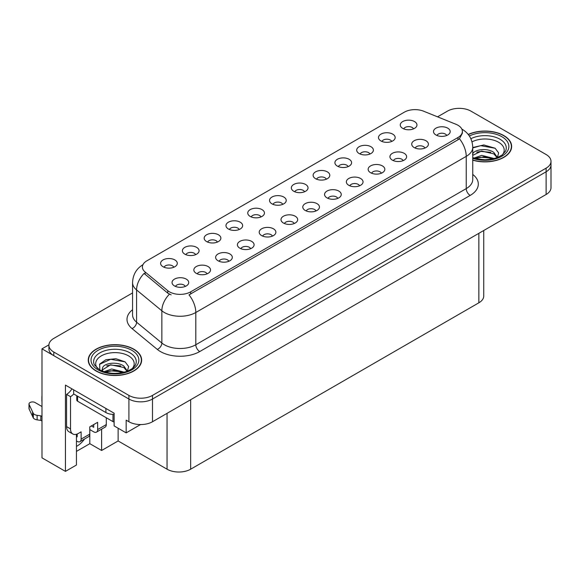 <?xml version="1.0" encoding="UTF-8"?>
<svg xmlns="http://www.w3.org/2000/svg" width="580" height="580" viewBox="0 0 580 580"><rect width="100%" height="100%" fill="white"/><g stroke="black" fill="none" stroke-linecap="round" stroke-linejoin="round"><path stroke-width="0.87" d="M304.558 191.77A5.003 2.893 0 0 0 303.217 190.356A5.003 2.893 0 0 0 298.287 189.624A5.003 2.893 0 0 0 294.792 191.77M305.573 184.454A8.345 4.814 0 0 0 294.887 183.918A8.345 4.814 0 0 0 292.124 189.906A8.345 4.814 0 0 0 293.777 191.269A8.345 4.814 0 0 0 307.233 189.906A8.345 4.814 0 0 0 305.573 184.454M282.772 204.349A5.003 2.893 0 0 0 281.43 202.942A5.003 2.893 0 0 0 276.493 202.202A5.003 2.893 0 0 0 273.006 204.349M283.787 197.033A8.345 4.814 0 0 0 273.093 196.497A8.345 4.814 0 0 0 270.331 202.485A8.345 4.814 0 0 0 271.991 203.848A8.345 4.814 0 0 0 285.44 202.485A8.345 4.814 0 0 0 283.787 197.033M260.986 216.927A5.003 2.893 0 0 0 259.637 215.521A5.003 2.893 0 0 0 254.707 214.788A5.003 2.893 0 0 0 251.213 216.927M262 209.612A8.345 4.814 0 0 0 251.307 209.075A8.345 4.814 0 0 0 248.544 215.064A8.345 4.814 0 0 0 250.198 216.427A8.345 4.814 0 0 0 263.654 215.064A8.345 4.814 0 0 0 262 209.612M403.158 160.638A5.003 2.893 0 0 0 401.817 159.232A5.003 2.893 0 0 0 396.879 158.5A5.003 2.893 0 0 0 393.392 160.638M404.173 153.323A8.345 4.814 0 0 0 393.479 152.786A8.345 4.814 0 0 0 390.717 158.775A8.345 4.814 0 0 0 392.377 160.138A8.345 4.814 0 0 0 405.826 158.775A8.345 4.814 0 0 0 404.173 153.323M337.792 198.374A5.003 2.893 0 0 0 336.451 196.968A5.003 2.893 0 0 0 331.513 196.236A5.003 2.893 0 0 0 328.026 198.374M338.807 191.067A8.345 4.814 0 0 0 328.12 190.523A8.345 4.814 0 0 0 325.351 196.511A8.345 4.814 0 0 0 327.011 197.874A8.345 4.814 0 0 0 340.467 196.511A8.345 4.814 0 0 0 338.807 191.067M413.504 128.869A5.003 2.893 0 0 0 412.155 127.462A5.003 2.893 0 0 0 407.225 126.73A5.003 2.893 0 0 0 403.738 128.869M414.519 121.561A8.345 4.814 0 0 0 403.825 121.024A8.345 4.814 0 0 0 401.063 127.005A8.345 4.814 0 0 0 402.716 128.369A8.345 4.814 0 0 0 416.172 127.005A8.345 4.814 0 0 0 414.519 121.561M359.578 185.796A5.003 2.893 0 0 0 358.237 184.389A5.003 2.893 0 0 0 353.307 183.657A5.003 2.893 0 0 0 349.812 185.796M360.593 178.481A8.345 4.814 0 0 0 349.907 177.944A8.345 4.814 0 0 0 347.144 183.932A8.345 4.814 0 0 0 348.798 185.296A8.345 4.814 0 0 0 362.254 183.932A8.345 4.814 0 0 0 360.593 178.481M424.944 148.059A5.003 2.893 0 0 0 423.603 146.646A5.003 2.893 0 0 0 418.673 145.913A5.003 2.893 0 0 0 415.178 148.059M425.959 140.744A8.345 4.814 0 0 0 415.273 140.208A8.345 4.814 0 0 0 412.51 146.196A8.345 4.814 0 0 0 414.163 147.559A8.345 4.814 0 0 0 427.62 146.196A8.345 4.814 0 0 0 425.959 140.744M195.619 254.663A5.003 2.893 0 0 0 194.271 253.257A5.003 2.893 0 0 0 189.341 252.525A5.003 2.893 0 0 0 185.854 254.663M196.635 247.356A8.345 4.814 0 0 0 185.941 246.812A8.345 4.814 0 0 0 183.178 252.8A8.345 4.814 0 0 0 184.832 254.163A8.345 4.814 0 0 0 198.287 252.8A8.345 4.814 0 0 0 196.635 247.356M250.64 248.689A5.003 2.893 0 0 0 249.298 247.283A5.003 2.893 0 0 0 244.361 246.551A5.003 2.893 0 0 0 240.874 248.689M251.655 241.381A8.345 4.814 0 0 0 240.961 240.845A8.345 4.814 0 0 0 238.199 246.833A8.345 4.814 0 0 0 239.859 248.189A8.345 4.814 0 0 0 253.308 246.833A8.345 4.814 0 0 0 251.655 241.381M369.924 154.026A5.003 2.893 0 0 0 368.583 152.62A5.003 2.893 0 0 0 363.645 151.887A5.003 2.893 0 0 0 360.158 154.026M370.939 146.718A8.345 4.814 0 0 0 360.252 146.182A8.345 4.814 0 0 0 357.483 152.17A8.345 4.814 0 0 0 359.143 153.526A8.345 4.814 0 0 0 372.599 152.17A8.345 4.814 0 0 0 370.939 146.718M207.06 273.854A5.003 2.893 0 0 0 205.719 272.44A5.003 2.893 0 0 0 200.789 271.708A5.003 2.893 0 0 0 197.294 273.854M208.075 266.539A8.345 4.814 0 0 0 197.388 266.002A8.345 4.814 0 0 0 194.626 271.991A8.345 4.814 0 0 0 196.279 273.354A8.345 4.814 0 0 0 209.735 271.991A8.345 4.814 0 0 0 208.075 266.539M381.372 173.217A5.003 2.893 0 0 0 380.023 171.81A5.003 2.893 0 0 0 375.093 171.078A5.003 2.893 0 0 0 371.606 173.217M382.387 165.902A8.345 4.814 0 0 0 371.693 165.365A8.345 4.814 0 0 0 368.931 171.354A8.345 4.814 0 0 0 370.584 172.717A8.345 4.814 0 0 0 384.04 171.354A8.345 4.814 0 0 0 382.387 165.902M272.426 236.111A5.003 2.893 0 0 0 271.085 234.704A5.003 2.893 0 0 0 266.155 233.972A5.003 2.893 0 0 0 262.66 236.111M273.441 228.803A8.345 4.814 0 0 0 262.755 228.266A8.345 4.814 0 0 0 259.992 234.248A8.345 4.814 0 0 0 261.645 235.611A8.345 4.814 0 0 0 275.101 234.248A8.345 4.814 0 0 0 273.441 228.803M391.71 141.447A5.003 2.893 0 0 0 390.369 140.041A5.003 2.893 0 0 0 385.439 139.309A5.003 2.893 0 0 0 381.945 141.447M392.725 134.139A8.345 4.814 0 0 0 382.039 133.603A8.345 4.814 0 0 0 379.276 139.584A8.345 4.814 0 0 0 380.929 140.947A8.345 4.814 0 0 0 394.385 139.584A8.345 4.814 0 0 0 392.725 134.139M316.006 210.953A5.003 2.893 0 0 0 314.657 209.547A5.003 2.893 0 0 0 309.727 208.814A5.003 2.893 0 0 0 306.24 210.953M317.021 203.645A8.345 4.814 0 0 0 306.327 203.109A8.345 4.814 0 0 0 303.565 209.09A8.345 4.814 0 0 0 305.218 210.453A8.345 4.814 0 0 0 318.674 209.09A8.345 4.814 0 0 0 317.021 203.645M326.344 179.191A5.003 2.893 0 0 0 325.003 177.777A5.003 2.893 0 0 0 320.073 177.045A5.003 2.893 0 0 0 316.579 179.191M327.367 171.876A8.345 4.814 0 0 0 316.673 171.339A8.345 4.814 0 0 0 313.911 177.328A8.345 4.814 0 0 0 315.563 178.691A8.345 4.814 0 0 0 329.019 177.328A8.345 4.814 0 0 0 327.367 171.876M294.212 223.532A5.003 2.893 0 0 0 292.871 222.125A5.003 2.893 0 0 0 287.941 221.393A5.003 2.893 0 0 0 284.446 223.532M295.235 216.224A8.345 4.814 0 0 0 284.541 215.688A8.345 4.814 0 0 0 281.779 221.669A8.345 4.814 0 0 0 283.431 223.032A8.345 4.814 0 0 0 296.887 221.669A8.345 4.814 0 0 0 295.235 216.224M228.854 261.268A5.003 2.893 0 0 0 227.505 259.862A5.003 2.893 0 0 0 222.575 259.13A5.003 2.893 0 0 0 219.081 261.268M229.868 253.96A8.345 4.814 0 0 0 219.175 253.424A8.345 4.814 0 0 0 216.412 259.412A8.345 4.814 0 0 0 218.065 260.775A8.345 4.814 0 0 0 231.521 259.412A8.345 4.814 0 0 0 229.868 253.96M348.138 166.605A5.003 2.893 0 0 0 346.789 165.198A5.003 2.893 0 0 0 341.859 164.466A5.003 2.893 0 0 0 338.372 166.605M349.153 159.297A8.345 4.814 0 0 0 338.459 158.76A8.345 4.814 0 0 0 335.697 164.749A8.345 4.814 0 0 0 337.35 166.112A8.345 4.814 0 0 0 350.806 164.749A8.345 4.814 0 0 0 349.153 159.297M185.274 286.433A5.003 2.893 0 0 0 183.932 285.019A5.003 2.893 0 0 0 178.995 284.287A5.003 2.893 0 0 0 175.508 286.433M186.289 279.118A8.345 4.814 0 0 0 175.595 278.581A8.345 4.814 0 0 0 172.833 284.57A8.345 4.814 0 0 0 174.493 285.933A8.345 4.814 0 0 0 187.942 284.57A8.345 4.814 0 0 0 186.289 279.118M239.192 229.506A5.003 2.893 0 0 0 237.851 228.1A5.003 2.893 0 0 0 232.921 227.367A5.003 2.893 0 0 0 229.426 229.506M240.207 222.191A8.345 4.814 0 0 0 229.52 221.654A8.345 4.814 0 0 0 226.758 227.643A8.345 4.814 0 0 0 228.411 229.006A8.345 4.814 0 0 0 241.867 227.643A8.345 4.814 0 0 0 240.207 222.191M217.406 242.085A5.003 2.893 0 0 0 216.064 240.678A5.003 2.893 0 0 0 211.127 239.946A5.003 2.893 0 0 0 207.64 242.085M218.421 234.769A8.345 4.814 0 0 0 207.727 234.233A8.345 4.814 0 0 0 204.965 240.221A8.345 4.814 0 0 0 206.625 241.585A8.345 4.814 0 0 0 220.074 240.221A8.345 4.814 0 0 0 218.421 234.769M446.73 135.481A5.003 2.893 0 0 0 445.389 134.067A5.003 2.893 0 0 0 440.459 133.335A5.003 2.893 0 0 0 436.965 135.481M447.753 128.166A8.345 4.814 0 0 0 437.059 127.629A8.345 4.814 0 0 0 434.297 133.618A8.345 4.814 0 0 0 435.95 134.981A8.345 4.814 0 0 0 449.406 133.618A8.345 4.814 0 0 0 447.753 128.166M173.826 267.242A5.003 2.893 0 0 0 172.485 265.836A5.003 2.893 0 0 0 167.555 265.103A5.003 2.893 0 0 0 164.06 267.242M174.848 259.934A8.345 4.814 0 0 0 164.154 259.398A8.345 4.814 0 0 0 161.392 265.379A8.345 4.814 0 0 0 163.045 266.742A8.345 4.814 0 0 0 176.501 265.379A8.345 4.814 0 0 0 174.848 259.934M457.975 125.258A15.015 8.671 0 0 0 455.974 124.287L423.588 111.193A15.015 8.671 0 0 0 404.354 112.165L146.784 260.877A15.015 8.671 0 0 0 142.383 267.01A15.015 8.671 0 0 0 145.094 271.976L167.772 290.674A15.015 8.671 0 0 0 190.697 291.834L457.975 137.518A15.015 8.671 0 0 0 462.376 131.392A15.015 8.671 0 0 0 457.975 125.258M48.916 344.853L41.992 348.848L128.905 399.033A16.689 9.635 0 0 0 152.504 399.033L546.113 171.789A16.689 9.635 0 0 0 551 164.974A16.689 9.635 0 0 1 546.113 171.789L152.504 399.033A16.689 9.635 0 0 1 128.905 399.033L53.788 355.663A16.689 9.635 0 0 1 48.901 348.848L48.901 345.216A16.689 9.635 0 0 0 53.788 352.031L128.905 395.4A16.689 9.635 0 0 0 152.504 395.4L546.113 168.156A16.689 9.635 0 0 0 551 161.341A16.689 9.635 0 0 0 546.113 154.526L470.996 111.157A16.689 9.635 0 0 0 447.397 111.157L437.552 116.841M459.824 108.344L458.562 108.344M76.444 434.268L76.444 465.022L65.431 471.38L65.431 385.091L114.122 413.199L114.122 425.916L126.157 432.868L126.157 420.152L128.905 421.74A16.689 9.635 0 0 0 152.504 421.74L546.113 194.496A16.689 9.635 0 0 0 551 187.681L551 161.341M140.541 424.56L126.157 432.868M65.431 471.38L41.992 457.845L41.992 348.848M483.749 230.499L483.749 295.996A16.689 9.635 180 0 1 478.863 302.803L190.653 469.198A16.689 9.635 180 0 1 167.054 469.198L118.131 440.952L118.131 428.236M118.131 440.952L101.616 450.486L101.616 429.164M76.444 451.392L89.813 443.678L101.616 450.486M76.444 446.375A17.799 10.273 120 0 0 84.542 439.016M89.813 443.678L89.813 429.599M472.751 160.174A26.694 15.414 0 0 0 511.654 146.472A26.694 15.414 0 0 0 503.832 135.568A26.694 15.414 0 0 0 468.234 134.451M133.828 349.189A26.694 15.414 0 0 0 104.726 345.854A26.694 15.414 0 0 0 88.247 360.093A26.694 15.414 0 0 0 96.07 370.99A26.694 15.414 0 0 0 125.164 374.332A26.694 15.414 0 0 0 141.643 360.093A26.694 15.414 0 0 0 133.828 349.189M88.53 361.507A26.694 15.414 0 0 0 88.436 361.906M462.376 131.392L462.376 133.226L459.433 138.729L457.975 139.787L189.007 294.857A19.466 11.237 60 0 1 195.808 312.497A22.25 12.847 180 0 1 164.343 312.497A22.25 12.847 180 0 1 161.849 310.786L136.583 289.949A22.25 12.847 180 0 1 132.559 282.583L132.559 314.824A22.25 12.847 0 0 0 136.583 322.19L161.849 343.026A22.25 12.847 0 0 0 164.343 344.745A22.25 12.847 0 0 0 195.808 344.745L466.233 188.609A22.25 12.847 0 0 0 472.751 179.532L472.751 147.284A22.25 12.847 180 0 1 466.233 156.368A19.466 11.237 -120 0 0 459.433 138.729M171.143 294.857L167.772 293.154L144.087 273.426A19.466 13.021 129.5 0 0 136.583 289.949L136.583 322.19A5.561 3.719 -50.5 0 1 132.03 328.577A27.811 16.059 180 0 1 132.559 309.735M132.559 292.929L53.788 338.408A16.689 9.635 0 0 0 48.901 345.216M141.455 361.906A26.694 15.414 0 0 0 141.368 361.507M511.466 148.284A26.694 15.414 0 0 0 511.379 147.885M106.292 417.767L106.292 424.582L97.643 429.577A5.561 3.212 60 0 1 96.49 432.122A5.561 3.212 60 0 1 93.706 431.846L89.777 429.577M97.643 429.577L97.643 422.312L89.777 426.851L89.777 434.115L81.12 439.111L81.12 431.846L78.372 433.434A11.121 6.423 -60 0 1 72.805 433.985A11.121 6.423 -60 0 1 70.506 428.896L70.506 396.647L66.569 394.378A11.121 6.423 120 0 0 71.934 388.846M91.35 425.945L93.706 427.3L93.706 424.582M73.653 389.84L73.653 393.929L105.901 412.547A11.121 6.423 0 0 0 114.122 414.424M72.805 433.985L68.875 431.716A11.121 6.423 -60 0 1 66.569 426.626L66.569 394.378M73.74 393.979A11.121 6.423 -60 0 1 70.506 396.647M76.444 436.407L77.191 436.841L77.191 434.014M41.992 421.058L40.832 420.391L40.832 415.846L41.992 416.52M81.12 439.111A5.561 3.212 60 0 1 79.975 441.655A5.561 3.212 60 0 1 77.191 441.38L76.444 440.952M41.992 406.529L35.061 402.527A3.553 2.052 180 0 0 31.19 402.085A3.553 2.052 180 0 0 29 403.977A3.553 2.052 180 0 0 29.123 404.507L33.335 413.467A5.561 3.212 0 0 0 37.127 415.324L40.832 415.846M40.832 420.391L37.127 419.862L37.127 415.324M33.335 413.467L33.335 418.006L29.123 409.052A3.553 2.052 0 0 1 29 408.516L29 403.977M33.335 418.006A5.561 3.212 0 0 0 37.127 419.862M79.975 441.655L88.624 436.66A5.561 3.212 -120 0 0 89.777 434.115M32.589 411.981L32.589 416.527M96.49 432.122L105.139 427.126A5.561 3.212 -120 0 0 106.292 424.582M41.992 397.024A3.553 2.052 180 0 1 41.891 396.539A3.553 2.052 180 0 1 41.992 396.046M41.891 396.539L41.891 401.077A3.553 2.052 0 0 0 41.992 401.563M472.018 141.875A19.249 11.114 180 0 1 498.568 142.245A19.249 11.114 180 0 1 502.367 154.838M497.277 157.985L498.64 152.91L495.11 148.226L483.843 144.957L472.751 147.523M468.35 134.603A26.419 15.254 180 0 1 503.636 135.684A26.419 15.254 180 0 1 511.379 146.472A26.419 15.254 180 0 1 472.751 159.993M473.983 158.094L481.704 155.368L494.349 158.565M475.433 158.528L484.097 156.752L492.71 158.963M472.751 157.296A12.572 7.257 0 0 0 472.968 157.738M472.519 154.49C473.425 149.481 487.178 147.494 493.848 152.438L497.473 157.535M472.751 155.331L481.61 151.047L493.848 153.881L497.125 157.673M472.751 147.951L480.711 145.667L495.175 148.27M476.702 152.163L480.711 151.431L490.738 152.293M476.716 157.927L480.711 157.202L490.745 158.065M97.534 368.467A19.249 11.114 180 0 1 103.871 354.634A19.249 11.114 180 0 1 128.557 355.866A19.249 11.114 180 0 1 132.356 368.467M127.266 371.606L128.629 366.531L125.106 361.848L115.913 358.715L105.872 359.731L99.644 364.102L99.847 369.692M133.625 349.305A26.419 15.254 180 0 1 141.368 360.093A26.419 15.254 180 0 1 125.055 374.18A26.419 15.254 180 0 1 96.266 370.874A26.419 15.254 180 0 1 88.53 360.093A26.419 15.254 180 0 1 104.835 345.999A26.419 15.254 180 0 1 133.625 349.305M103.972 371.715L111.694 368.989L124.345 372.186M105.422 372.15L114.086 370.373L122.699 372.585M101.913 370.946L102.508 368.111A12.572 7.257 0 0 0 102.37 369.177A12.572 7.257 0 0 0 102.957 371.36M102.508 368.111C103.414 363.102 117.167 361.115 123.837 366.06L127.462 371.156M102.428 369.873L110.606 364.784L123.837 367.502L127.114 371.294M76.77 395.727L76.77 400.055A2.784 1.602 0 0 0 77.582 401.193L112.977 421.624A2.784 1.602 0 0 0 114.122 422.022M99.506 364.356L110.7 359.288L125.164 361.891M106.691 365.784L110.7 365.052L120.727 365.915M106.706 371.548L110.7 370.823L120.741 371.686M546.113 194.496L546.113 168.156M152.504 421.74L152.504 395.4M128.905 421.74L128.905 395.4M190.653 469.198L190.653 399.714M478.863 302.803L478.863 233.319M167.054 469.198L167.054 413.337M145.094 271.976L145.094 274.456M167.772 290.674L167.772 293.154M190.697 291.834L190.697 294.096M457.975 137.518L457.975 139.787M199.737 351.552A5.561 3.212 60 0 1 195.808 344.745L195.808 312.497L466.233 156.368L466.233 188.609A5.561 3.212 60 0 0 470.17 195.424L199.737 351.552A27.811 16.059 180 0 1 160.413 351.552A27.811 16.059 180 0 1 157.296 349.406L132.03 328.577M169.432 294.183A19.466 13.021 129.5 0 0 161.849 310.786L161.849 343.026A5.561 3.719 -50.5 0 1 157.296 349.406M472.751 174.435A27.811 16.059 180 0 1 470.17 195.424M53.788 352.031L53.788 355.663M105.901 408.458L105.901 412.547M70.506 428.896L66.569 426.626M29.123 404.507L29.123 409.052M470.866 138.714A21.308 12.303 180 0 1 500.025 139.243A21.308 12.303 180 0 1 505.513 151.191L502.193 154.969L497.118 157.673L491.521 159.196L484.974 159.768L476.608 158.826L472.751 157.659M469.358 136.003A23.918 13.811 180 0 1 501.867 136.706A23.918 13.811 180 0 1 503.846 154.94A23.918 13.811 180 0 1 472.751 158.34M94.388 364.813A21.308 12.303 180 0 1 104.24 350.929A21.308 12.303 180 0 1 130.014 352.865A21.308 12.303 180 0 1 135.502 364.813L134.937 365.799C133.117 367.372 135.416 367.321 127.107 371.294C117.08 374.484 107.858 373.962 99.426 369.714L94.388 364.813M131.856 350.327A23.918 13.811 180 0 1 131.856 369.851A23.918 13.811 180 0 1 98.034 369.851A23.918 13.811 180 0 1 98.034 350.327A23.918 13.811 180 0 1 131.856 350.327M112.977 421.624L112.977 414.41M77.582 401.193L77.582 396.198M472.751 147.284C472.374 139.287 468.858 133.284 462.202 129.289L461.832 129.079M143.108 264.589C136.452 268.583 132.936 274.579 132.559 282.583M511.379 146.472L511.379 148.69M141.368 360.093L141.368 362.312M88.53 360.093L88.53 362.312"/></g></svg>
